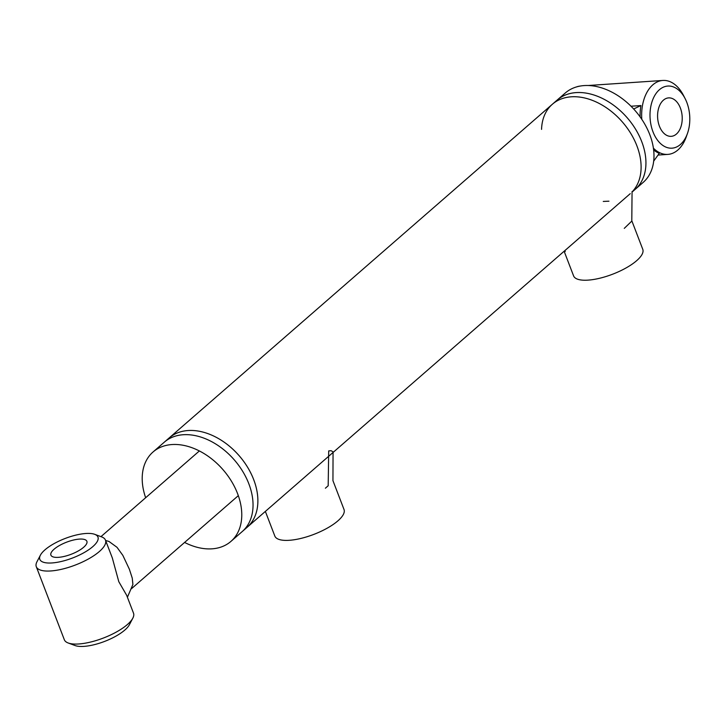 <?xml version="1.0" encoding="UTF-8"?>
<svg xmlns="http://www.w3.org/2000/svg" width="726" height="726" viewBox="0 0 726 726"><rect width="100%" height="100%" fill="white"/><g stroke="black" fill="none" stroke-linecap="round" stroke-linejoin="round"><path stroke-width="1.09" d="M105.615 540.489L108.991 541.469L117.013 547.313L122.839 555.363L129.364 569.202L132.259 578.141L132.903 584.457L127.404 597.253M112.312 557.931L118.801 581.698L126.633 595.247M653.681 161.127L659.281 153.34A37.053 23.622 86.1 0 1 653.618 149.883M633.662 108.982L640.94 105.551A37.053 23.622 86.1 0 0 640.123 116.913M631.003 106.223L640.94 105.551M145.654 497.727A59.287 41.128 48.9 0 1 153.05 451.98L164.321 442.161A59.287 41.128 48.9 0 1 222.655 448.831A59.287 41.128 48.9 0 1 243.6 472.889A59.287 41.128 48.9 0 1 242.194 531.586L247.021 527.385A59.287 41.128 -131.1 0 0 239.108 455.656A59.287 41.128 -131.1 0 0 169.149 437.959A59.287 41.128 48.9 0 1 188.07 430.527A59.287 41.128 48.9 0 1 247.539 467.172A59.287 41.128 48.9 0 1 247.021 527.385L630.25 193.661M608.951 201.184L603.27 201.438M624.269 228.372L631.792 221.103L632.065 191.546M541.56 129.382A59.287 41.128 48.9 0 1 552.377 104.235A59.287 41.128 48.9 0 1 621.147 120.598A59.287 41.128 48.9 0 1 632.056 191.945A59.287 41.128 48.9 0 0 629.832 131.941A59.287 41.128 48.9 0 0 571.298 96.803A59.287 41.128 48.9 0 0 552.377 104.235L557.214 100.025A59.287 41.128 -131.1 0 1 627.164 117.73A59.287 41.128 -131.1 0 1 635.087 189.45A59.287 41.128 -131.1 0 0 635.595 129.237A59.287 41.128 -131.1 0 0 576.126 92.592A59.287 41.128 -131.1 0 0 557.214 100.025L565.264 93.019A59.287 41.128 -131.1 0 1 584.185 85.577A59.287 41.128 -131.1 0 1 643.644 122.222A59.287 41.128 -131.1 0 1 643.136 182.435L632.056 192.091M325.384 488.208L328.188 485.758L328.696 450.919L331.11 450.71L333.053 451.871L332.944 480.748M564.129 251.241L573.585 275.88A37.053 12.424 -21 0 0 612.635 274.201A37.053 12.424 -21 0 0 642.773 249.327L631.829 220.804M552.377 104.235L164.321 442.161A59.287 41.128 48.9 0 1 183.242 434.729A59.287 41.128 48.9 0 1 222.655 448.831A59.287 41.128 48.9 0 1 243.6 472.889A59.287 41.128 48.9 0 1 242.194 531.586L230.922 541.405A59.287 41.128 48.9 0 1 184.595 542.44M153.05 451.98A59.287 41.128 48.9 0 1 171.971 444.548A59.287 41.128 48.9 0 1 231.431 481.193A59.287 41.128 48.9 0 1 230.922 541.405M659.399 89.734A31.127 19.838 -93.9 0 1 685.099 98.554A31.127 19.838 -93.9 0 1 687.458 133.448A31.127 19.838 -93.9 0 1 656.295 138.421A31.127 19.838 -93.9 0 1 659.399 89.734M685.099 98.554L683.438 95.333A37.053 23.622 86.1 0 0 662.847 80.45A37.053 23.622 86.1 0 0 652.837 84.833A37.053 23.622 86.1 0 0 641.802 119.336M653.391 148.14A37.053 23.622 86.1 0 0 667.847 154.393A37.053 23.622 86.1 0 0 677.857 150.01A37.053 23.622 86.1 0 0 686.251 136.869L687.458 133.448M576.553 86.911A37.053 23.622 -93.9 0 1 580.265 86.049M663.401 100.17A19.266 12.278 -93.9 0 1 668.601 97.892A19.266 12.278 -93.9 0 1 682.159 116.287A19.266 12.278 -93.9 0 1 671.205 136.334A19.266 12.278 -93.9 0 1 658.246 122.213A19.266 12.278 -93.9 0 1 663.401 100.17M126.605 595.166L133.511 613.161A37.053 12.424 159 0 1 132.831 618.162A37.053 12.424 159 0 1 127.404 624.514A37.053 12.424 159 0 1 68.171 642.982A37.053 12.424 159 0 1 64.324 639.724L36.3 566.716A37.053 12.424 -21 0 0 62.481 569.066A37.053 12.424 -21 0 0 99.38 551.506A37.053 12.424 -21 0 0 105.488 540.162A37.053 12.424 -21 0 0 101.64 536.895L94.716 534.327A31.127 10.436 159 0 1 92.819 546.605A31.127 10.436 159 0 1 56.8 562.378A31.127 10.436 159 0 1 40.402 555.181A31.127 10.436 159 0 1 65.149 538.474A31.127 10.436 159 0 1 94.716 534.327M68.171 642.982L75.096 645.55A31.127 10.436 -21 0 0 124.845 630.032A31.127 10.436 -21 0 0 129.409 624.705L132.831 618.162M40.402 555.181L36.981 561.715A37.053 12.424 -21 0 0 36.3 566.716M83.708 547.222A19.266 6.461 159 0 1 64.523 556.352A19.266 6.461 159 0 1 50.902 555.127A19.266 6.461 159 0 1 66.574 542.186A19.266 6.461 159 0 1 86.884 541.315A19.266 6.461 159 0 1 83.708 547.222M265.362 511.413L274.827 536.051A37.053 12.424 -21 0 0 313.877 534.372A37.053 12.424 -21 0 0 344.015 509.498L332.944 480.648M105.488 540.162L112.403 558.158M565.309 251.432L564.656 250.779M131.479 588.695L238.319 495.658M100.959 536.65L199.378 450.946M658.046 155.055L667.847 154.393M588.151 85.505L662.847 80.45"/></g></svg>
